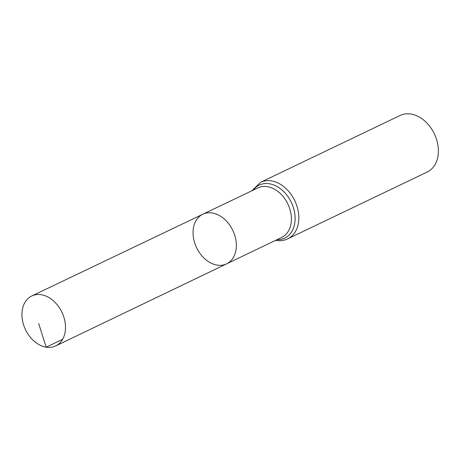 <?xml version="1.0" encoding="UTF-8"?>
<svg xmlns="http://www.w3.org/2000/svg" width="461" height="461" viewBox="0 0 461 461"><rect width="100%" height="100%" fill="white"/><g stroke="black" fill="none" stroke-linecap="round" stroke-linejoin="round"><path stroke-width="0.69" d="M217.119 265.115A27.527 20.065 -115.6 0 0 226.605 263.871A27.527 20.065 -115.6 0 0 232.799 230.385A27.527 20.065 -115.6 0 0 202.823 214.227A27.527 20.065 -115.6 0 0 194.335 241.702A27.527 20.065 -115.6 0 0 217.119 265.115M260.621 182.291A31.354 22.86 -115.6 0 1 294.781 200.696A31.354 22.86 -115.6 0 1 287.71 238.85L427.266 171.999A31.354 22.86 -115.6 0 0 434.337 133.846A31.354 22.86 -115.6 0 0 400.177 115.44L260.621 182.291L251.815 190.814M202.823 214.227L257.947 187.881A27.47 20.025 -115.6 0 1 287.86 204.01A27.47 20.025 -115.6 0 1 281.683 237.427L226.605 263.871A27.527 20.065 -115.6 0 0 232.799 230.385A27.527 20.065 -115.6 0 0 202.823 214.227L31.769 295.974A27.7 20.192 -115.6 0 0 23.223 323.628A27.7 20.192 -115.6 0 0 46.152 347.185A27.7 20.192 -115.6 0 0 55.7 345.934A27.7 20.192 -115.6 0 0 64.212 318.28A27.7 20.192 -115.6 0 0 41.288 294.74A27.7 20.192 -115.6 0 0 31.769 295.974M62.644 339.267L46.152 347.185L38.638 323.397M276.952 239.703A29.412 21.442 -115.6 0 0 291.323 202.356A29.412 21.442 -115.6 0 0 253.21 190.145M287.71 238.85C284.034 240.579 280.092 241.103 275.88 240.429L275.551 240.371M226.605 263.871L55.7 345.934"/></g></svg>
